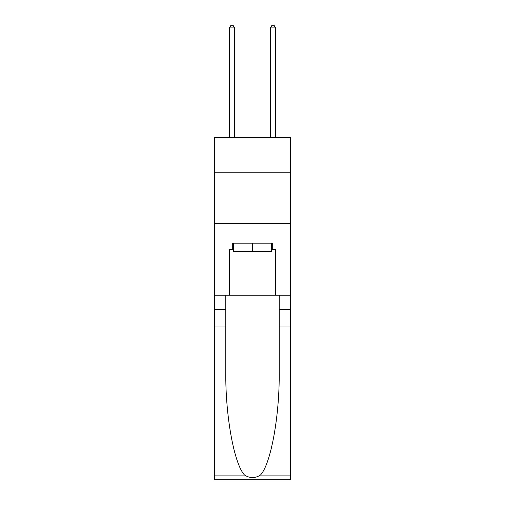<?xml version="1.0" encoding="UTF-8"?>
<svg xmlns="http://www.w3.org/2000/svg" width="505" height="505" viewBox="0 0 505 505"><rect width="100%" height="100%" fill="white"/><g stroke="black" fill="none" stroke-linecap="round" stroke-linejoin="round"><path stroke-width="0.76" d="M290.425 172.243L290.425 137.392L214.575 137.392L214.575 172.243L290.425 172.243L290.425 295.242L275.566 295.242L275.566 249.325L272.283 249.325L272.283 243.17L232.717 243.17L232.717 249.325L233.329 249.325M214.575 325.996L225.798 325.996L225.798 371.705C225.255 415.4 234.118 464.209 244.571 475.072C249.849 478.443 255.139 478.443 260.428 475.072L290.425 475.072L290.425 479.75L214.575 479.75L214.575 172.243M271.671 243.17L271.671 251.37L233.329 251.37L233.329 243.17M252.5 243.17L252.5 251.37M260.428 475.072C270.882 464.209 279.745 415.4 279.202 371.705L279.202 295.242M279.202 325.996L290.425 325.996L290.425 295.242M225.798 295.242L225.798 325.996M290.425 475.072L290.425 325.996M214.575 295.242L229.434 295.242L229.434 249.325L232.717 249.325M214.575 223.494L290.425 223.494M229.434 295.242L275.566 295.242M271.671 249.325L272.283 249.325M234.56 137.392L234.56 27.914L229.434 27.914L229.434 137.392M229.434 27.914L230.974 25.25L233.026 25.25L234.56 27.914M275.566 137.392L275.566 27.914L270.44 27.914L270.44 137.392M270.44 27.914L271.974 25.25L274.026 25.25L275.566 27.914M279.202 309.597L290.425 309.597M225.798 309.597L214.575 309.597M214.575 475.072L244.571 475.072"/></g></svg>
